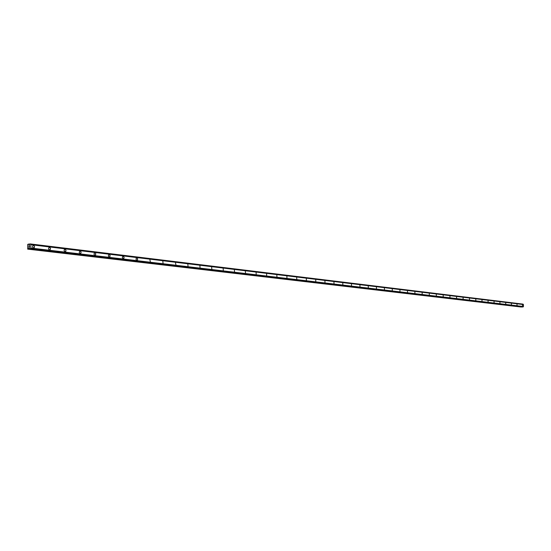 <?xml version="1.0" encoding="UTF-8"?>
<svg xmlns="http://www.w3.org/2000/svg" width="551" height="551" viewBox="0 0 551 551"><rect width="100%" height="100%" fill="white"/><g stroke="black" fill="none" stroke-linecap="round" stroke-linejoin="round"><path stroke-width="0.83" d="M522.5 304.71L522.541 306.156M516.99 304.042L517.031 305.502M511.397 303.36L511.438 304.834M505.701 302.671L505.749 304.159M499.922 301.976L499.964 303.47M494.033 301.259L494.082 302.768M488.055 300.536L488.096 302.058M481.967 299.799L482.015 301.335M475.782 299.048L475.83 300.598M469.486 298.284L469.528 299.847M463.074 297.506L463.122 299.083M456.559 296.72L456.607 298.305M449.919 295.915L449.967 297.519M443.162 295.095L443.211 296.714M436.282 294.262L436.337 295.894M429.277 293.414L429.332 295.06M422.142 292.547L422.197 294.213M414.869 291.672L414.931 293.346M407.464 290.77L407.526 292.464M399.916 289.86L399.978 291.569M392.229 288.924L392.291 290.652M384.384 287.973L384.446 289.716M376.388 287.009L376.457 288.765M368.233 286.017L368.302 287.794M359.92 285.012L359.989 286.802M351.435 283.985L351.51 285.797M342.777 282.938L342.853 284.764M333.94 281.864L334.016 283.717M324.918 280.776L325 282.642M315.709 279.66L315.792 281.547M306.301 278.524L306.39 280.425M296.693 277.36L296.789 279.281M286.871 276.168L286.975 278.11M276.836 274.956L276.946 276.919M266.581 273.716L266.691 275.7M256.091 272.442L256.208 274.453M245.367 271.147L245.484 273.172M234.389 269.818L234.519 271.87M223.155 268.461L223.3 270.534M211.667 267.07L211.818 269.163M199.896 265.651L200.054 267.765M187.843 264.191L188.015 266.333M175.494 262.703L175.907 264.845M162.841 261.174L163.041 263.357M149.865 259.604L150.347 261.787M136.565 257.999L137.185 258.095L137.66 259.004L137.378 260.003L136.634 260.189L136.035 259.425L136.166 258.357L137.027 258.013L137.626 258.784L137.495 259.845L136.8 260.237M122.921 256.36L123.844 256.732L124.044 257.813L123.486 258.577L122.701 258.357L122.35 257.345L122.77 256.442L123.569 256.449L124.065 257.358L123.782 258.371L123.176 258.612M108.926 254.672L109.752 254.879L110.117 255.898L109.69 256.814L108.864 256.821L108.361 255.905L108.63 254.886L109.435 254.665L110.11 255.671L109.835 256.69L109.201 256.945M94.552 252.943L95.268 253.019L95.784 253.935L95.378 255.092L94.517 255.113L93.994 254.197L94.255 253.171L95.103 252.93L95.743 253.708L95.633 254.796L94.855 255.244M79.799 251.166L80.701 251.359L81.093 252.379L80.68 253.322L79.785 253.357L79.248 252.448L79.64 251.27L80.549 251.235L81.087 252.144L80.825 253.191L80.129 253.488M64.639 249.348L65.431 249.403L65.982 250.312L65.734 251.366L64.825 251.642L64.102 250.65L64.343 249.596L65.259 249.314L65.934 250.085L65.851 251.194L65.004 251.69M49.06 247.482L50.065 247.64L50.485 248.659L50.1 249.637L49.108 249.706L48.543 248.804L48.908 247.592L49.907 247.516L50.472 248.425L50.237 249.486L49.466 249.837M33.046 245.567L34.107 245.705L34.548 246.71L34.176 247.709L33.136 247.805L32.55 246.91L32.895 245.684L33.942 245.581L34.527 246.483L34.314 247.551L33.501 247.936M29.52 245.829L29.506 246.331L29.52 245.829M28.976 245.877L28.962 246.38L28.934 245.815L29.568 245.76L29.506 246.325M29.568 245.76L28.934 245.815L28.921 246.38M29.41 246.724L29.334 247.296M28.941 246.848L28.927 247.378L28.948 246.848M28.927 247.378L28.907 246.717L29.334 247.234L29.465 246.827L29.279 247.192M28.907 246.717L28.886 247.385M28.459 244.127L30.353 243.935L30.856 244.623L30.78 248.046L30.181 248.907L28.976 248.115L27.695 249.135L27.695 244.417L28.425 244.121L29.196 244.947M28.425 244.121L29.926 244.3L29.017 244.919M522.837 307.003L523.45 306.514L523.443 304.565L522.995 304.111L30.367 243.935M30.009 248.928L522.851 307.01L30.023 248.928M27.695 249.135L521.645 306.866M30.739 248.122L523.422 306.563M30.773 248.06L523.443 306.521L30.78 248.046M30.89 244.692L523.443 304.565L30.884 244.678M30.856 244.623L523.416 304.524M28.239 249.086L521.418 307.052M28.39 248.976L521.535 306.99M28.914 248.164L29.43 248.225M28.976 248.115L29.396 248.17M30.181 248.907L522.989 307.003M30.271 248.811L523.057 306.948M30.277 248.763L523.064 306.921M30.346 248.666L523.113 306.866M30.374 248.653L523.14 306.859M30.443 248.549L523.195 306.804M30.587 244.251L523.188 304.304M30.525 244.155L523.133 304.248M30.491 244.148L523.106 304.242M30.429 244.065L523.057 304.186M30.422 244.017L523.051 304.166M28.549 244.203L29.906 244.369M30.353 243.935L522.995 304.111"/></g></svg>
